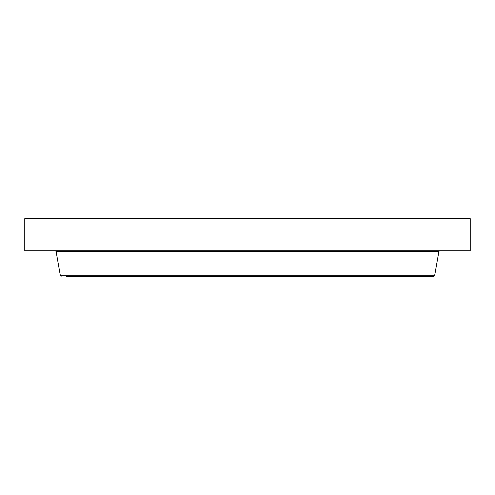 <?xml version="1.0" encoding="UTF-8"?>
<svg xmlns="http://www.w3.org/2000/svg" width="495" height="495" viewBox="0 0 495 495"><rect width="100%" height="100%" fill="white"/><g stroke="black" fill="none" stroke-linecap="round" stroke-linejoin="round"><path stroke-width="0.74" d="M24.75 218.654L470.25 218.654L470.25 250.705L24.75 250.705L24.75 218.654M66.417 276.346L433.868 276.346L434.622 275.709L438.923 251.342L439.678 250.705M438.923 251.342L56.077 251.342L60.378 275.709L434.622 275.709M56.077 251.342L55.322 250.705M60.378 275.709L61.133 276.346M428.583 251.342L428.583 250.705"/></g></svg>
